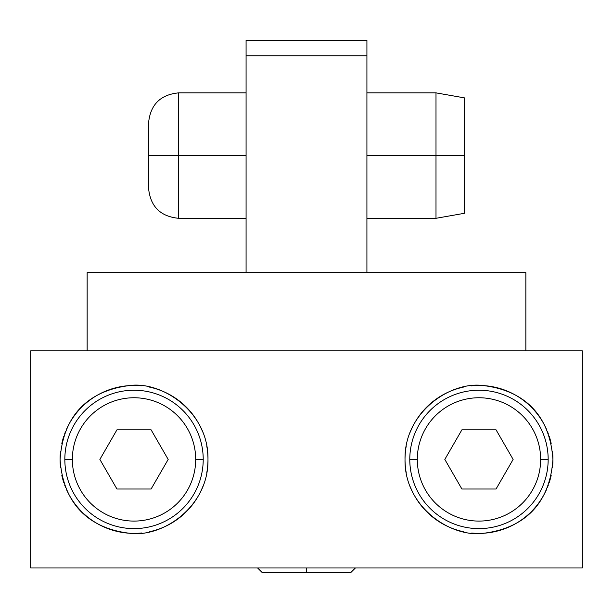 <?xml version="1.0" encoding="UTF-8"?>
<svg xmlns="http://www.w3.org/2000/svg" width="613" height="613" viewBox="0 0 613 613"><rect width="100%" height="100%" fill="white"/><g stroke="black" fill="none" stroke-linecap="round" stroke-linejoin="round"><path stroke-width="0.92" d="M355.387 567.967L350.621 572.734L306.5 572.734L306.5 567.967L306.5 572.734L350.621 572.734L262.379 572.734L257.613 567.967M246.081 272.655L246.081 55.814L366.919 55.814L366.919 272.655L366.919 40.266L366.919 55.814L246.081 55.814L246.081 272.655M582.35 350.874L582.35 567.967L30.65 567.967L30.65 350.874L582.35 350.874L582.35 567.967L30.65 567.967L30.65 350.874L582.35 350.874M525.854 350.874L525.854 272.655L525.854 350.874M87.146 272.655L87.146 350.874L87.146 272.655L525.854 272.655L87.146 272.655M366.919 92.862L435.996 92.862L464.432 97.873L464.432 155.587L464.432 97.873L464.432 155.587L435.996 155.587L435.996 92.862L435.996 155.587L366.919 155.587L435.996 155.587L435.996 218.305L435.996 155.587L464.432 155.587L464.432 213.293L435.996 218.305L366.919 218.305M178.651 155.587L178.651 92.862L178.651 155.587L246.081 155.587L178.651 155.587L178.651 218.305L178.651 155.587L148.568 155.587L178.651 155.587M246.081 218.305L178.651 218.305C160.376 216.527 150.354 206.497 148.568 188.222L148.568 122.945C150.354 104.67 160.376 94.647 178.651 92.862L246.081 92.862M246.081 40.266L246.081 55.814L246.081 40.266L366.919 40.266L246.081 40.266M552.926 459.421C549.501 410.549 519.472 389.983 483.757 385.623C450.67 380.696 404.051 412.342 405.024 459.421C404.059 506.805 451.168 538.413 484.316 533.18C519.747 528.598 549.539 508.07 552.926 459.421C549.501 410.549 519.472 389.983 483.757 385.623C450.67 380.696 404.051 412.342 405.024 459.421A73.951 73.951 0 0 1 406.258 445.957A73.951 73.951 0 0 0 405.024 459.421C404.059 506.805 451.168 538.413 484.316 533.18C519.747 528.598 549.539 508.07 552.926 459.421A73.951 73.951 0 0 1 552.482 467.543A73.951 73.951 0 0 0 552.474 451.268A73.951 73.951 0 0 1 552.926 459.421M207.976 459.421C208.941 412.036 161.824 380.428 128.676 385.661C93.253 390.251 63.461 410.771 60.074 459.421C63.499 508.284 93.528 528.858 129.236 533.218C162.322 538.153 208.949 506.499 207.976 459.421A73.951 73.951 0 0 0 206.727 445.889A73.951 73.951 0 0 1 207.976 459.421C208.941 412.036 161.824 380.428 128.676 385.661C93.253 390.251 63.461 410.771 60.074 459.421A73.951 73.951 0 0 0 60.526 467.573A73.951 73.951 0 0 1 60.518 451.298A73.951 73.951 0 0 0 60.074 459.421C63.499 508.284 93.528 528.858 129.236 533.218C162.322 538.153 208.949 506.499 207.976 459.421A73.951 73.951 0 0 1 206.742 472.884A73.951 73.951 0 0 0 207.976 459.421M410.235 432.142A73.951 73.951 0 0 1 411.967 428.127A73.951 73.951 0 0 0 410.235 432.142M415.399 421.644A73.951 73.951 0 0 1 463.305 387.148A73.951 73.951 0 0 0 415.399 421.644M471.198 385.876A73.951 73.951 0 0 1 483.557 385.608A73.951 73.951 0 0 0 471.198 385.876M483.757 385.623A73.951 73.951 0 0 1 531.709 407.568A73.951 73.951 0 0 0 483.757 385.623M531.9 407.768A73.951 73.951 0 0 1 546.773 429.889A73.951 73.951 0 0 0 531.9 407.768M547.302 431.138A73.951 73.951 0 0 1 548.244 433.521A73.951 73.951 0 0 0 547.302 431.138M549.148 436.088A73.951 73.951 0 0 1 551.171 443.414A73.951 73.951 0 0 0 549.148 436.088M551.179 475.397A73.951 73.951 0 0 1 549.171 482.699A73.951 73.951 0 0 0 551.179 475.397M548.252 485.312A73.951 73.951 0 0 1 547.348 487.596A73.951 73.951 0 0 0 548.252 485.312M546.819 488.86A73.951 73.951 0 0 1 532.268 510.69A73.951 73.951 0 0 0 546.819 488.86M532.122 510.851A73.951 73.951 0 0 1 484.316 533.18A73.951 73.951 0 0 0 532.122 510.851M484.132 533.195A73.951 73.951 0 0 1 471.704 533.019A73.951 73.951 0 0 0 484.132 533.195M463.926 531.823A73.951 73.951 0 0 1 415.491 497.35A73.951 73.951 0 0 0 463.926 531.823M412.036 490.86A73.951 73.951 0 0 1 410.281 486.822A73.951 73.951 0 0 0 412.036 490.86M406.266 472.952A73.951 73.951 0 0 1 405.024 459.421A73.951 73.951 0 0 0 406.266 472.952M202.711 432.019A73.951 73.951 0 0 0 200.964 427.981A73.951 73.951 0 0 1 202.711 432.019M197.509 421.483A73.951 73.951 0 0 0 149.066 387.01A73.951 73.951 0 0 1 197.509 421.483M141.289 385.822A73.951 73.951 0 0 0 128.868 385.646A73.951 73.951 0 0 1 141.289 385.822M128.676 385.661A73.951 73.951 0 0 0 80.885 407.99A73.951 73.951 0 0 1 128.676 385.661M80.732 408.151A73.951 73.951 0 0 0 66.181 429.981A73.951 73.951 0 0 1 80.732 408.151M65.652 431.245A73.951 73.951 0 0 0 64.756 433.529A73.951 73.951 0 0 1 65.652 431.245M63.829 436.142A73.951 73.951 0 0 0 61.821 443.444A73.951 73.951 0 0 1 63.829 436.142M61.829 475.435A73.951 73.951 0 0 0 63.852 482.753A73.951 73.951 0 0 1 61.829 475.435M64.756 485.32A73.951 73.951 0 0 0 65.698 487.703A73.951 73.951 0 0 1 64.756 485.32M66.227 488.959A73.951 73.951 0 0 0 81.108 511.081A73.951 73.951 0 0 1 66.227 488.959M81.299 511.273A73.951 73.951 0 0 0 129.236 533.218A73.951 73.951 0 0 1 81.299 511.273M129.435 533.233A73.951 73.951 0 0 0 141.795 532.965A73.951 73.951 0 0 1 129.435 533.233M149.687 531.693A73.951 73.951 0 0 0 197.601 497.197A73.951 73.951 0 0 1 149.687 531.693M201.033 490.714A73.951 73.951 0 0 0 202.765 486.699A73.951 73.951 0 0 1 201.033 490.714M548.168 459.421A69.192 69.192 0 0 0 478.975 390.228A69.192 69.192 0 0 0 409.783 459.421A69.192 69.192 0 0 0 478.975 528.613A69.192 69.192 0 0 0 548.168 459.421A69.192 69.192 0 0 1 478.975 528.613A69.192 69.192 0 0 1 409.783 459.421L417.307 459.421A61.668 61.668 0 0 0 478.975 521.088A61.668 61.668 0 0 0 540.643 459.421L548.168 459.421L540.643 459.421A61.668 61.668 0 0 0 478.975 397.753A61.668 61.668 0 0 0 417.307 459.421A61.668 61.668 0 0 0 478.975 521.088A61.668 61.668 0 0 0 540.643 459.421A61.668 61.668 0 0 0 478.975 397.753A61.668 61.668 0 0 0 417.307 459.421L409.783 459.421A69.192 69.192 0 0 1 478.975 390.228A69.192 69.192 0 0 1 548.168 459.421M444.816 459.421L461.895 429.836L496.055 429.836L513.135 459.421L496.055 489.005L461.895 489.005L444.816 459.421L461.895 429.836L496.055 429.836L513.135 459.421L496.055 489.005L461.895 489.005L444.816 459.421M195.693 459.421A61.668 61.668 0 0 0 134.025 397.753A61.668 61.668 0 0 0 72.357 459.421A61.668 61.668 0 0 0 134.025 521.088A61.668 61.668 0 0 0 195.693 459.421A61.668 61.668 0 0 0 134.025 397.753A61.668 61.668 0 0 0 72.357 459.421L64.832 459.421A69.192 69.192 0 0 1 134.025 390.228A69.192 69.192 0 0 1 203.217 459.421L195.693 459.421L203.217 459.421A69.192 69.192 0 0 1 134.025 528.613A69.192 69.192 0 0 1 64.832 459.421L72.357 459.421A61.668 61.668 0 0 0 134.025 521.088A61.668 61.668 0 0 0 195.693 459.421M99.865 459.421L116.945 429.836L151.105 429.836L168.184 459.421L151.105 489.005L116.945 489.005L99.865 459.421L116.945 429.836L151.105 429.836L168.184 459.421L151.105 489.005L116.945 489.005L99.865 459.421M64.832 459.421A69.192 69.192 0 0 0 134.025 528.613A69.192 69.192 0 0 0 203.217 459.421A69.192 69.192 0 0 0 134.025 390.228A69.192 69.192 0 0 0 64.832 459.421"/></g></svg>
